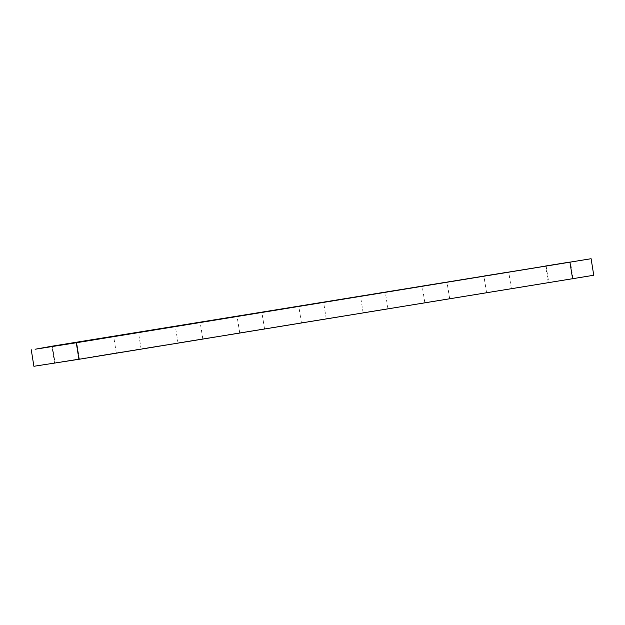 <?xml version="1.0" encoding="UTF-8"?>
<svg xmlns="http://www.w3.org/2000/svg" width="625" height="625" viewBox="0 0 625 625"><rect width="100%" height="100%" fill="white"/><g stroke="black" fill="none" stroke-linecap="round" stroke-linejoin="round"><path stroke-width="0.47" stroke-dasharray="3.12 2.34" d="M33.898 366.281L593.75 275.258M78.555 359.102L54.578 362.969L78.555 359.102M140.266 349.047L116.289 352.914L140.266 349.047M201.977 338.992L178 342.867L201.977 338.992M263.688 328.938L239.711 332.812L263.688 328.938M325.398 318.883L301.414 322.758L325.398 318.883M387.102 308.836L363.125 312.703L387.102 308.836M448.812 298.781L424.836 302.648L448.812 298.781M510.523 288.727L486.547 292.602L510.523 288.727M572.234 278.672L548.258 282.547L572.234 278.672M52.391 346.133L55.039 362.68M546.07 265.711L548.719 282.25M79.391 359L76.742 342.453M54.578 362.969L51.93 346.43M141.102 348.945L138.453 332.398M116.289 352.914L113.641 336.375M202.813 338.891L200.164 322.352M178 342.867L175.352 326.32M264.523 328.836L261.875 312.297M239.711 332.812L237.055 316.266M326.234 318.781L323.586 302.242M301.414 322.758L298.766 306.219M387.945 308.734L385.289 292.188M363.125 312.703L360.477 296.164M449.648 298.68L447 282.133M424.836 302.648L422.188 286.109M511.359 288.625L508.711 272.086M486.547 292.602L483.898 276.055M573.07 278.57L570.422 262.031M548.258 282.547L545.609 266"/><path stroke-width="0.94" d="M52.391 346.133L591.102 258.719L76.281 342.75L35.078 349.234L52.391 346.133M591.102 258.719L593.75 275.258L78.93 359.289L33.898 366.281L31.25 349.742M75.906 342.555L51.93 346.43L75.906 342.555M137.617 332.5L113.641 336.375L137.617 332.5M199.328 322.453L175.352 326.32L199.328 322.453M261.039 312.398L237.055 316.266L261.039 312.398M322.742 302.344L298.766 306.219L322.742 302.344M384.453 292.289L360.477 296.164L384.453 292.289M446.164 282.234L422.188 286.109L446.164 282.234M507.875 272.188L483.898 276.055L507.875 272.188M569.586 262.133L545.609 266L569.586 262.133M76.281 342.75L78.93 359.289M569.961 262.32L572.609 278.867"/></g></svg>
